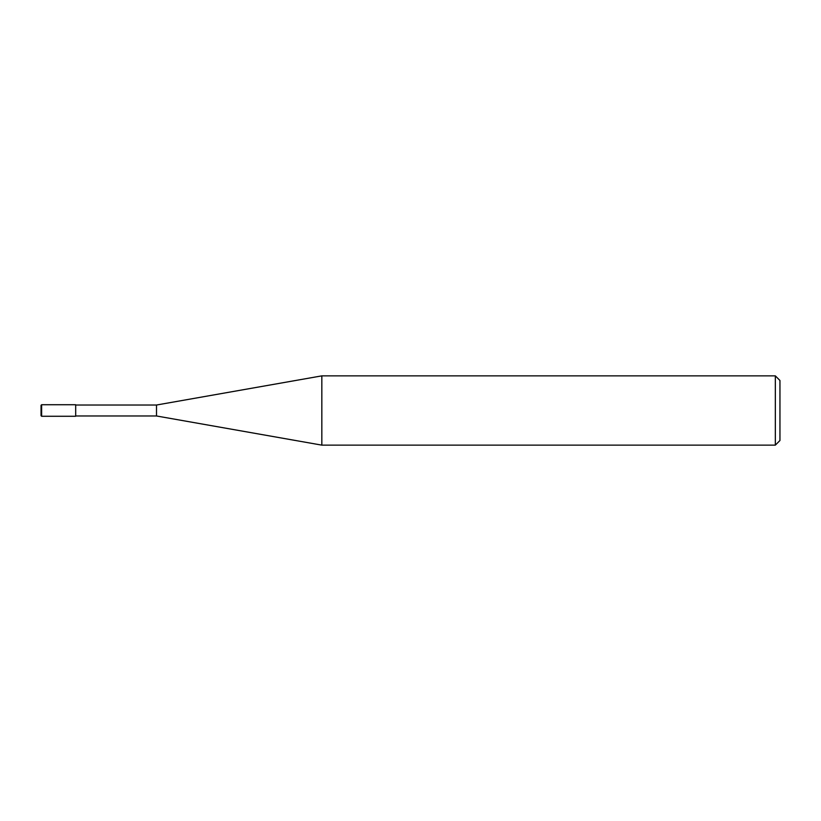 <?xml version="1.0" encoding="UTF-8"?>
<svg xmlns="http://www.w3.org/2000/svg" width="821" height="821" viewBox="0 0 821 821"><rect width="100%" height="100%" fill="white"/><g stroke="black" fill="none" stroke-linecap="round" stroke-linejoin="round"><path stroke-width="1.23" d="M775.332 375.864L775.332 445.136L321.832 445.136L321.832 375.864L775.332 375.864L779.95 380.482L779.95 440.518L775.332 445.136M75.686 415.98L156.503 415.98L156.503 405.02L156.503 415.98L321.832 445.136M41.625 404.732L75.686 404.732L75.686 416.268L41.625 416.268L41.625 404.732L41.05 405.307L41.05 410.5L41.05 405.307M41.05 410.5L41.05 415.693L41.05 410.5M75.686 405.02L156.503 405.02L321.832 375.864M41.625 416.268L41.05 415.693"/></g></svg>
